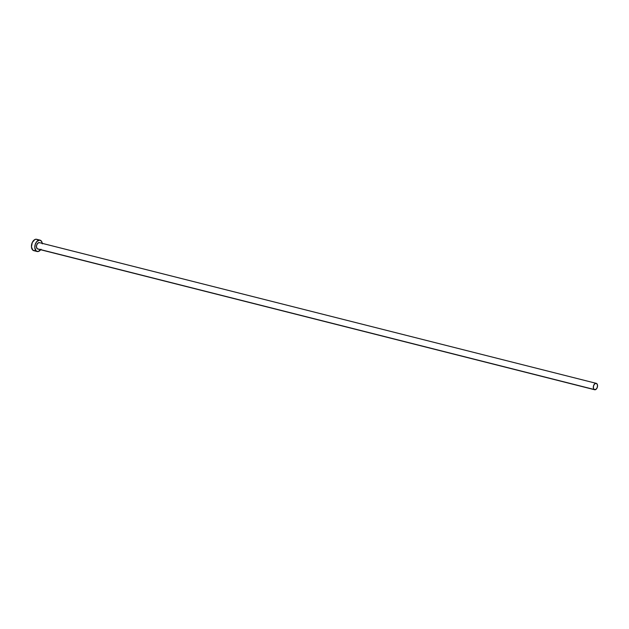 <?xml version="1.0" encoding="UTF-8"?>
<svg xmlns="http://www.w3.org/2000/svg" width="629" height="629" viewBox="0 0 629 629"><rect width="100%" height="100%" fill="white"/><g stroke="black" fill="none" stroke-linecap="round" stroke-linejoin="round"><path stroke-width="0.94" d="M596.245 383.344L39.375 242.629A3.294 2.021 104.2 0 0 36.741 244.885A3.294 2.021 104.2 0 0 37.245 248.754L594.114 389.469A3.294 2.021 -75.8 0 1 593.603 385.593A3.294 2.021 -75.8 0 1 596.245 383.344A3.294 2.021 -75.8 0 1 596.756 383.611A3.294 2.021 -75.8 0 1 597.267 387.48A3.294 2.021 -75.8 0 1 594.625 389.736A3.294 2.021 -75.8 0 1 594.114 389.469L37.245 248.754L36.458 246.93L36.686 245.051L37.929 243.061L39.541 242.684M40.004 240.144L36.647 239.295A5.858 3.601 104.2 0 0 31.961 243.305A5.858 3.601 104.2 0 0 32.857 250.185L36.223 251.034A5.858 3.601 -75.8 0 1 35.318 244.154A5.858 3.601 -75.8 0 1 40.004 240.144A5.858 3.601 -75.8 0 1 40.924 240.616A5.858 3.601 -75.8 0 1 42.261 243.36M37.559 239.767L36.254 239.232L34.784 239.57L32.26 242.542L31.458 246.938L32.857 250.185A5.858 3.601 104.2 0 0 33.777 250.657L37.135 251.506A5.858 3.601 -75.8 0 1 36.223 251.034L34.163 250.719M40.649 249.744A5.858 3.601 -75.8 0 1 37.135 251.506M42.316 243.863L41.451 241.19L39.611 240.081L36.741 241.583L35.216 244.453L34.823 247.787L36.223 251.034L38.251 251.506L41.003 249.226M37.984 249.053L37.245 248.754A3.294 2.021 104.2 0 0 37.764 249.021L594.625 389.736M594.114 389.469L596.08 389.304L597.322 387.307L597.456 384.862L596.41 383.399L594.79 383.776L593.548 385.766L593.414 388.211L594.114 389.469"/></g></svg>
